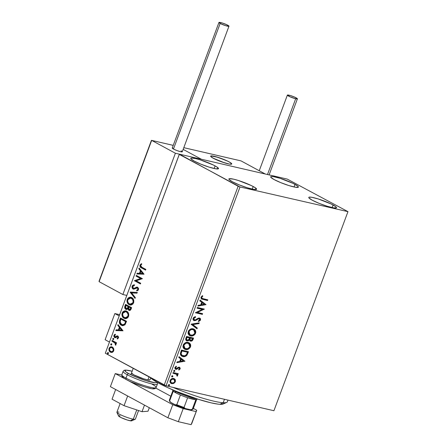 <?xml version="1.0" encoding="UTF-8"?>
<svg xmlns="http://www.w3.org/2000/svg" width="447" height="447" viewBox="0 0 447 447"><rect width="100%" height="100%" fill="white"/><g stroke="black" fill="none" stroke-linecap="round" stroke-linejoin="round"><path stroke-width="0.67" d="M295.014 184.376A14.79 2 -159.6 0 1 298.389 187.109A14.79 2 -159.6 0 1 289.053 185.617A14.79 2 -159.6 0 1 274.045 179.532L270.759 177.208L270.686 176.761L271.145 176.515L273.564 176.654L280.14 178.336L293.042 183.371L297.696 186.075L298.373 187.148L295.495 187.254L288.918 185.572L280.861 182.672L274.045 179.532A14.79 2 -159.6 0 1 270.67 176.8A14.79 2 -159.6 0 1 280.006 178.292A14.79 2 -159.6 0 1 295.014 184.376L294.053 186.975L295.014 184.376M253.214 186.528A14.79 2 -159.6 0 1 256.589 189.26A14.79 2 -159.6 0 1 247.252 187.762A14.79 2 -159.6 0 1 232.244 181.678L228.959 179.353L228.886 178.906L229.345 178.666L233.636 179.18L238.34 180.482L251.242 185.522L254.79 187.438L256.572 189.293L253.695 189.399L247.118 187.718L239.061 184.818L232.244 181.678A14.79 2 -159.6 0 1 228.87 178.945A14.79 2 -159.6 0 1 238.206 180.443A14.79 2 -159.6 0 1 253.214 186.528L252.253 189.12L253.214 186.528M215.113 165.91A14.79 2 -159.6 0 1 218.494 168.642A14.79 2 -159.6 0 1 209.151 167.144A14.79 2 -159.6 0 1 194.143 161.06L190.858 158.735L190.785 158.288L191.243 158.048L195.535 158.562L200.239 159.864L213.141 164.904L216.689 166.82L218.471 168.675L215.594 168.782L209.017 167.1L200.96 164.2L194.143 161.06A14.79 2 -159.6 0 1 190.768 158.327A14.79 2 -159.6 0 1 200.105 159.825A14.79 2 -159.6 0 1 215.113 165.91L214.152 168.502L215.113 165.91M333.116 205A14.79 2 -159.6 0 1 336.49 207.726A14.79 2 -159.6 0 1 327.154 206.235A14.79 2 -159.6 0 1 312.146 200.15L308.86 197.825L308.788 197.378L309.246 197.133L311.665 197.272L318.242 198.954L331.143 203.988L335.798 206.693L336.474 207.766L333.596 207.872L327.02 206.19L318.962 203.29L312.146 200.15A14.79 2 -159.6 0 1 308.771 197.418A14.79 2 -159.6 0 1 318.108 198.909A14.79 2 -159.6 0 1 333.116 205L332.155 207.592L333.116 205M347.872 211.895L273.927 410.726L166.06 385.795L240.005 186.963L348.001 211.66L287.253 179.096L179.387 154.159L238.139 186.259L164.194 385.091L105.313 353.231L179.258 154.399L240.005 186.963L348.001 211.66L287.253 179.096L179.387 154.159L105.313 353.231L166.06 385.795L273.927 410.726L347.872 211.895M174.196 378.67L175.252 379.609L174.162 378.654L172.738 378.447L171.33 378.95L170.229 380.19L169.927 381.671L170.273 382.643L171.553 383.61L173.844 383.409L175.336 381.85L175.369 379.821L174.906 379.425L175.045 381.52L175.392 381.704L175.252 379.609L173.699 378.508C172.251 378.151 171.056 378.81 170.106 380.481L171.106 383.42L171.777 383.671L173.844 383.409L175.392 381.704L175.045 381.52L173.497 383.219L173.844 383.409L171.777 383.671L170.944 383.325M173.162 372.519L172.905 373.223L176.638 374.329L177.09 374.994L176.85 375.687L177.269 376.145L177.487 375.927L177.722 375.212L177.258 374.228L178.012 374.407L178.275 373.703L173.162 372.519L172.905 373.223L176.33 374.133L177.269 376.145L177.643 375.653L177.258 374.228L178.012 374.407L178.275 373.703L173.162 372.519M179.051 367.875L179.532 368.741L178.66 369.518L178.945 370.032L180.23 368.686L179.778 367.367L178.465 367.233L176.755 368.496L175.956 368.563L175.542 367.752L176.492 366.713L176.168 366.199L174.883 367.663L175.017 368.73L176.068 369.351L178.571 367.959L179.32 367.993L179.504 368.814L178.66 369.518L178.945 370.032L180.18 368.842L179.834 368.652L178.599 369.842M180.711 352.225L180.348 354.046L180.94 355.46L182.214 356.337L184.237 356.628L185.952 356.075L186.919 355.22L188.494 351.711L181.504 350.096L180.711 352.225L181.823 356.158L182.817 356.522C184.209 356.957 185.578 356.527 186.919 355.22L188.494 351.711L181.504 350.096L180.711 352.225M186.567 336.479L185.701 339.262L186.717 340.815L188.271 340.826L189.394 339.899L190.159 340.955L191.271 341.134L192.372 340.608L193.076 339.39L193.557 338.094L186.567 336.479L185.885 338.312C185.522 339.781 185.918 340.653 187.07 340.927L189.394 339.899L190.562 341.1C191.668 341.34 192.506 340.776 193.076 339.39L193.557 338.094L186.567 336.479M191.154 324.153L197.01 328.819L197.295 328.053L192.819 324.6L198.949 323.6L199.233 322.835L191.109 324.271L197.01 328.819L197.295 328.053L192.819 324.6L198.949 323.6L199.233 322.835L191.154 324.153M197.088 308.19L202.29 309.391L195.384 312.766L202.379 314.381L202.642 313.677L197.423 312.47L204.34 309.101L197.35 307.486L197.088 308.19L202.29 309.391L195.384 312.766L202.379 314.381L202.642 313.677L197.423 312.47L204.34 309.101L197.35 307.486L197.088 308.19M203.139 298.752L201.709 298.02L201.82 297.121L202.837 296.137L202.43 295.651L200.938 297.328L201.323 298.898L207.531 300.529L207.794 299.825L202.072 298.412L201.703 297.356L202.837 296.137L202.43 295.651L200.982 297.199L201.508 299.015L207.531 300.529L207.794 299.825L203.139 298.752M206 304.636L200.1 300.088L199.815 300.853L201.709 302.312L200.753 304.888L198.161 305.307L197.876 306.072L206 304.636L200.1 300.088L199.815 300.853L201.709 302.312L200.753 304.888L198.161 305.307L197.876 306.072L206 304.636M194.579 319.974L193.523 318.23L194.283 317.42L195.222 317.068L193.523 318.23L193.869 318.42L195.568 317.253L195.222 317.068L195.138 316.677L195.568 317.253L195.423 316.599L193.132 318.303L193.082 319.56L193.987 320.572L195.719 320.51L198.284 318.895L199.211 318.75L199.809 319.666L198.395 320.896L198.624 321.544L200.323 320.354L200.379 318.683L199.58 318.074L198.552 318.052L195.546 319.817L194.456 319.94L193.897 319.46L193.825 318.56L194.188 317.929L195.568 317.253L195.423 316.599L193.825 317.32L193.132 318.303C192.869 319.627 193.26 320.421 194.305 320.678L198.15 318.968L199.44 318.834L198.865 318.56L199.753 319.879L198.395 320.896L198.624 321.544L200.463 320.052C200.692 318.907 200.351 318.236 199.44 318.041L198.244 318.152L195.35 319.901L194.143 319.761M193.177 328.83L190.472 329.126L188.606 330.73L188.003 333.155L188.5 334.485L189.416 335.401L190.914 335.943L192.618 335.848L194.015 335.2L195.199 333.965L195.792 332.328L195.602 330.814L194.786 329.646L193.177 328.83C191.199 328.333 189.545 329.232 188.221 331.518L189.617 335.518L190.59 335.881C192.59 336.39 194.255 335.485 195.59 333.16L194.138 329.182L193.177 328.83M188.109 342.447L185.404 342.748L183.544 344.346L182.935 346.777L183.438 348.107L184.348 349.018L185.846 349.56L187.556 349.465L188.947 348.816L190.131 347.582L190.729 345.944L190.539 344.43L189.724 343.262L188.109 342.447C186.131 341.955 184.482 342.849 183.153 345.134L184.555 349.135L185.527 349.498C187.528 350.012 189.193 349.101 190.523 346.783L189.07 342.804L188.109 342.447M184.957 361.221L179.057 356.672L178.772 357.438L180.666 358.896L179.705 361.467L177.118 361.891L176.833 362.657L184.957 361.221L179.057 356.672L178.772 357.438L180.666 358.896L179.705 361.467L177.118 361.891L176.833 362.657L184.957 361.221M174.486 370.401L173.715 370.792L173.95 371.546L174.704 371.368L174.816 370.636L174.486 370.401L173.687 370.854L174.051 371.574L174.85 371.122L174.637 370.462M172.481 375.804L171.676 376.257L171.944 376.944L172.693 376.765L172.81 376.039L172.481 375.804L171.676 376.257L172.045 376.977L172.844 376.525L172.631 375.86M169.206 384.61L168.402 385.057L168.67 385.75L169.419 385.571L169.536 384.845L169.206 384.61L168.402 385.057L168.765 385.783L169.569 385.331L169.357 384.666M113.661 348.559L112.745 347.285L111.51 346.749L110.247 346.984L109.375 347.811L108.934 348.99L109.157 350.75L110.046 351.94L111.309 352.476L112.471 352.27L113.432 351.392L113.89 349.956L113.661 348.559L111.722 346.783L109.102 348.375C108.722 350.252 109.163 351.526 110.426 352.186L112.253 352.359L113.689 350.856L113.661 348.559M112.152 340.43L111.89 341.134L115.114 343.151L115.589 345.252L116.024 344.346L115.667 343.179L116.321 343.531L116.583 342.827L112.152 340.43L111.89 341.134L114.857 342.871L115.589 345.252L115.941 344.799L115.667 343.179L116.321 343.531L116.583 342.827L112.152 340.43M118.472 337.988L118.544 336.993L117.913 336.077L116.924 335.904L115.019 336.893L114.438 335.999L115.337 334.881L115.075 334.255L114.147 334.965L113.829 336.289L114.449 337.418L115.432 337.697L117.572 336.736L117.958 337.58L117.114 338.39L117.337 339.005L118.472 337.988L117.812 336.021L117.041 335.876L114.901 336.842L114.51 335.596L115.337 334.881L115.075 334.255L113.935 335.384L114.661 337.558L115.432 337.697L117.572 336.736L117.913 337.736L117.114 338.39L117.337 339.005L118.472 337.988M119.701 320.136L119.36 322.639L120.584 324.718L122.875 325.701L124.909 324.852L126.551 321.287L120.489 318.007L119.701 320.136L120.098 320.231L120.852 318.203L120.098 320.231L119.701 320.136C119.008 322.7 119.561 324.399 121.349 325.243L122.327 325.623L125.009 324.734L126.551 321.287L120.489 318.007L119.701 320.136M129.457 310.453L128.848 310.263C129.809 310.766 130.569 310.335 131.133 308.966L131.614 307.67L125.557 304.39L124.674 307.458L124.987 308.525L125.914 309.374L126.853 309.469L127.876 308.709L128.501 310.017L129.803 310.442L130.736 309.799L131.614 307.67L125.557 304.39L124.875 306.223C124.489 307.732 124.791 308.765 125.791 309.313L126.194 309.469M130.138 292.064L135.067 298.395L135.352 297.629L131.58 292.914L137.005 293.176L137.29 292.411L130.094 292.182L135.067 298.395L135.352 297.629L131.58 292.914L137.005 293.176L137.29 292.411L130.138 292.064M136.078 276.101L140.587 278.542L134.374 280.677L140.436 283.957L140.699 283.253L136.179 280.805L142.397 278.677L136.341 275.397L136.078 276.101L136.475 276.19L136.698 275.592L136.475 276.19L136.078 276.101L140.587 278.542L134.374 280.677L140.436 283.957L140.699 283.253L136.179 280.805L142.397 278.677L136.341 275.397L136.078 276.101M141.816 267.217L140.554 265.92L140.799 265.071L141.671 264.328L141.336 263.713L139.95 265.194L140.218 266.982L145.588 270.105L145.851 269.401L141.816 267.217L140.615 265.395L141.671 264.328L141.336 263.713L139.995 265.065C139.788 266.635 140.285 267.574 141.492 267.893L145.588 270.105L145.851 269.401L141.816 267.217M144.057 274.212L139.09 267.999L138.805 268.764L140.397 270.759L139.442 273.329L137.145 273.218L136.86 273.989L144.057 274.212L139.09 267.999L138.805 268.764L140.397 270.759L139.442 273.329L137.145 273.218L136.86 273.989L144.057 274.212M137.045 290.22L138.279 289.416L136.648 290.131L137.173 290.801L136.648 290.131L136.816 290.885L138.497 289.667L137.693 287.27L136.637 287.13L137.033 287.22L134.413 288.477L135.815 287.834L135.419 287.739L134.016 288.388L134.413 288.477L133.335 288.293L132.781 286.46L134.329 285.572L134.234 284.834L132.144 286.175L132.161 287.918L132.787 288.812L133.67 289.175L137.346 287.941L137.939 289.108L137.642 289.706L136.648 290.131L136.816 290.885L138.179 290.215L138.587 288.511L137.57 287.209L136.531 287.158L134.016 288.388L132.848 287.795L132.843 286.326L134.329 285.572L134.234 284.834L133.077 285.091L132.312 285.812L132.144 286.175L132.541 286.264L134.631 284.923M131.703 297.562L129.937 297.166L128.11 297.998L127.227 299.389L126.965 301.11L127.339 302.658L128.585 304.284L130.273 305.022L131.524 304.91L132.949 303.966L133.754 302.356L133.742 300.244L132.899 298.562L130.826 297.227L127.227 299.389C126.736 301.988 127.361 303.731 129.11 304.625L130.021 304.971L133.619 302.781C134.089 300.188 133.452 298.451 131.703 297.562M126.635 311.185L124.875 310.788L123.048 311.615L122.165 313.006L121.897 314.733L122.277 316.275L123.517 317.901L125.21 318.638L126.456 318.527L127.887 317.582L128.691 315.979L128.675 313.861L127.836 312.185L125.763 310.844L122.165 313.006C121.673 315.604 122.299 317.348 124.048 318.242L124.953 318.594L128.557 316.398C129.027 313.805 128.384 312.067 126.635 311.185M123.014 330.797L118.047 324.583L117.762 325.349L119.355 327.344L118.399 329.914L116.103 329.802L115.818 330.568L123.014 330.797L118.047 324.583L117.762 325.349L119.355 327.344L118.399 329.914L116.103 329.802L115.818 330.568L123.014 330.797M113.409 338.429L112.683 338.748L113.37 339.698L112.683 338.748L113.242 339.67L113.694 339.29L113.409 338.429L112.683 338.748L113.063 339.647L113.734 339.156L113.27 338.379M111.398 343.832L110.677 344.145L111.364 345.101L110.677 344.145L111.23 345.067L111.689 344.693L111.398 343.832L110.655 344.212L111.057 345.045L111.722 344.553L111.264 343.782M108.124 352.638L107.403 352.951L108.09 353.901L107.403 352.951L107.688 353.812L108.414 353.499L107.939 352.577L107.464 352.823L107.409 353.482L107.878 353.873L108.353 353.622L107.99 352.582M141.543 263.909L140.347 265.289L140.615 267.071L145.627 270.005L141.895 267.982C140.688 267.669 140.185 266.725 140.392 265.16L139.995 265.065L140.392 265.16L141.733 263.808M137.29 274.005L137.547 273.313L137.145 273.218L139.838 273.424L139.442 273.329L139.838 273.424L140.794 270.848L138.805 268.764L139.201 268.859L139.386 268.368L139.201 268.859L140.794 270.848L139.838 273.424L137.547 273.313L137.29 274.005M142.973 273.57L140.906 271.396L142.973 273.57L140.174 273.363L142.973 273.57L140.174 273.363L140.906 271.396L142.973 273.57M140.475 283.856L134.374 280.677L140.984 278.632L136.475 276.19L140.984 278.632L134.77 280.772L140.475 283.856M134.016 288.388L133.335 288.293M137.693 287.27L137.318 287.125M137.452 287.985L137.877 289.326L138.279 289.416L137.855 288.08L137.207 287.89L133.452 289.142M137.743 288.03L136.911 288.08M133.659 289.175L133.463 289.086C132.558 288.583 132.251 287.644 132.541 286.264L132.144 286.175C131.854 287.55 132.161 288.488 133.066 288.997M134.346 284.946L133.061 285.465L132.418 286.717L132.725 288.36L133.759 289.209M137.855 288.08L138.313 289.31L137.212 290.187M135.123 288.22L134.77 288.371M134.413 288.477L133.893 288.455M135.167 298.121L130.094 292.182L130.541 292.159L135.167 298.121M130.217 305.01L129.513 304.714C127.764 303.826 127.138 302.077 127.63 299.479L127.227 299.389L131.032 297.283M131.541 297.411L129.088 297.663M128.585 298.02L127.496 299.903L127.602 302.396L128.982 304.373L130.675 305.111M130.921 298.048L131.619 298.255M130.278 304.234L133.385 302.569L130.077 304.195L129.373 303.921C127.959 303.206 127.456 301.803 127.859 299.702L130.736 297.998L132.055 298.49L132.999 299.417L133.58 301.177L133.323 302.731L132.29 303.966L130.703 304.329M131.843 298.361L131.44 298.272C132.848 298.982 133.362 300.384 132.988 302.474L133.385 302.569C133.765 300.473 133.251 299.071 131.843 298.361L130.937 298.054M128.848 310.263L129.25 310.358L128.278 308.799L127.876 308.709L128.848 310.263L129.652 310.514M126.4 309.503L125.791 309.313L128.278 308.799L128.607 309.771L129.552 310.486M125.791 309.313L126.188 309.408C125.194 308.855 124.886 307.827 125.272 306.312L124.875 306.223L125.272 306.312L125.914 304.586L125.071 307.547L125.389 308.62L126.44 309.52M125.21 308.229L125.389 308.62M126.451 308.704L127.948 308.184L127.546 308.089L127.948 308.184L128.434 307.1L128.038 307.005L128.568 306.743L128.166 306.653L127.546 308.089L126.054 308.609L125.613 306.24L125.914 305.43L126.311 305.524L128.568 306.743L127.792 308.391L126.825 308.827M129.496 309.642L130.859 308.86L130.463 308.771L130.859 308.86L131.133 308.134L130.731 308.039L130.463 308.771L129.099 309.553L128.658 307.346L129.189 307.078L131.133 308.134L130.619 309.358L129.87 309.771M129.77 309.754L128.892 309.413L128.451 308.698L128.792 306.988L131.133 308.134L129.189 307.078L130.731 308.039L130.055 309.464L129.099 309.553M126.529 308.737L125.389 307.676L125.914 305.43L128.568 306.743L126.311 305.524L128.166 306.653L127.211 308.475L126.054 308.609M125.154 318.633L124.445 318.337C122.696 317.443 122.07 315.694 122.562 313.096L122.165 313.006L125.965 310.9M126.479 311.028L124.026 311.28M123.523 311.637L122.428 313.52L122.428 315.638L123.433 317.554L125.607 318.733M125.216 317.851L128.323 316.185L125.015 317.811L124.311 317.538C122.897 316.828 122.389 315.42 122.796 313.319L125.668 311.615L126.993 312.112L127.931 313.04L128.518 314.794L128.183 316.504L126.931 317.75L125.635 317.946M126.378 311.889C127.786 312.598 128.3 314.001 127.926 316.096L128.323 316.185C128.697 314.09 128.183 312.688 126.775 311.978L126.378 311.889L127.982 313.923L128.026 315.755L126.825 317.487L125.238 317.851L123.154 316.476L122.618 314.006L123.098 312.704L123.975 311.872L124.97 311.559L126.378 311.889M122.528 325.662L121.746 325.332C119.958 324.494 119.41 322.79 120.098 320.231L119.701 321.907L119.992 323.455L120.751 324.589L122.176 325.539M122.595 324.88L124.97 324.148L124.573 324.053L124.97 324.148L125.898 322.209L125.495 322.119L125.898 322.209L126.065 321.751L125.668 321.656L124.573 324.053L122.4 324.846L121.612 324.539L120.019 321.773L120.852 319.052L121.249 319.141L126.065 321.751L121.249 319.141L126.065 321.751L124.64 324.505L122.724 324.919M116.242 330.59L116.505 329.897L116.103 329.802L118.796 330.003L118.399 329.914L118.796 330.003L119.751 327.433L117.762 325.349L118.159 325.444L118.343 324.952L118.159 325.444L119.751 327.433L118.796 330.003L116.505 329.897L116.242 330.59M121.93 330.154L119.863 327.981L121.93 330.154L119.131 329.947L121.93 330.154L119.131 329.947L119.863 327.981L121.93 330.154M117.745 336.759L118.366 337.507L117.511 338.48L117.65 338.865L117.114 338.39L118.315 337.831L117.913 337.736L118.315 337.831L117.628 336.759M117.108 336.686L117.572 336.736M117.969 336.826L117.505 336.781L117.969 336.826M114.661 337.558L115.063 337.653L114.337 335.473L113.935 335.384L114.337 335.473L115.477 334.35M115.415 336.982L114.901 336.842M115.181 336.854L115.784 336.999L116.522 336.496L116.125 336.401L117.444 335.971L117.041 335.876L117.667 335.954M117.812 336.021L117.041 335.876M117.84 335.976L115.784 336.999M115.304 334.406L114.544 335.06L114.214 336.183L114.482 337.099L115.242 337.736M115.136 334.49L114.823 334.725M113.622 338.463L113.085 338.837L113.806 338.524M116.36 343.43L115.667 343.179L116.36 343.43M115.807 345.039L115.242 344.665L115.84 344.481L115.438 344.391L115.84 344.481L115.259 342.966L111.89 341.134L112.286 341.229L112.51 340.625L112.286 341.229L115.259 342.966L115.818 343.777L115.807 345.039M111.61 343.866L111.074 344.24L111.8 343.922M109.381 350.319L110.822 352.281C109.56 351.621 109.118 350.347 109.504 348.464L109.102 348.375L111.934 346.844M111.722 346.783L110.644 347.079M110.649 347.073L109.627 348.174L109.308 349.917M111.856 347.604L113.22 348.47L113.661 350.185L112.722 351.61L111.236 351.649M111.085 351.577C112.013 352.113 112.834 351.806 113.544 350.649L113.147 350.56C112.432 351.711 111.61 352.018 110.683 351.482C109.733 351.007 109.386 350.068 109.649 348.666C110.342 347.498 111.152 347.185 112.08 347.727L111.795 347.598M111.376 351.705L109.906 350.772L109.532 349.129L109.856 348.252L110.789 347.554L112.08 347.727C113.035 348.202 113.387 349.146 113.147 350.56L113.544 350.649C113.789 349.241 113.432 348.297 112.482 347.816L112.08 347.727L113.214 349.241L113.052 350.778L111.985 351.655L110.683 351.482M108.336 352.666L107.8 353.041L108.526 352.728M140.174 273.363L140.906 271.396L142.576 273.48L140.174 273.363M129.373 303.921L127.937 302.345L127.68 300.39L128.568 298.596L130.524 297.959L132.597 299.328L133.161 301.786L132.675 303.088L131.597 304.038L129.373 303.921M125.668 321.656L124.573 324.053L123.087 324.902L120.919 324.047L120.047 322.416L120.852 319.052L125.668 321.656M119.131 329.947L119.863 327.981L121.534 330.065L119.131 329.947M201.251 298.87L207.184 300.345L207.408 299.736L207.184 300.345L207.531 300.529L201.346 298.914M201.614 298.155L201.329 297.261L202.307 295.735L202.837 296.137L202.491 295.948L201.631 296.73L201.977 296.914L201.631 296.73L201.357 297.166L201.927 298.317M200.077 300.149L205.654 304.452L200.077 300.149M201.966 302.591L201.234 304.563L201.58 304.748L201.234 304.563L201.966 302.591L202.312 302.781L201.966 302.591M204.296 304.306L201.58 304.748L202.312 302.781L204.296 304.306L201.58 304.748L202.312 302.781L204.296 304.306M203.961 309.011L204.285 309.246L203.938 309.061L197.077 312.285L197.423 312.47L197.077 312.285L203.961 309.011M202.256 313.587L202.033 314.196L202.379 314.381L195.423 312.665L202.033 314.196L202.256 313.587M201.943 309.201L197.127 308.089L201.943 309.201M194.11 319.75L193.551 319.275L193.523 318.23L194.233 319.784M199.507 318.001L199.854 318.191L199.44 318.041M199.675 318.108L200.463 320.052L200.116 319.862L198.278 321.359L199.977 320.164L200.032 318.487M199.211 318.75L197.803 318.778L198.15 318.968L197.803 318.778L196.781 319.488L197.127 319.672L193.959 320.488L194.305 320.678L193.691 320.404M193.858 320.51L194.305 320.678M193.64 320.382L195.373 320.32L198.339 318.56L199.373 318.923M194.646 320.516L195.009 320.443M198.792 322.907L198.602 323.416L198.949 323.6L192.473 324.416L197.295 328.053L196.948 327.869L196.686 328.573L196.948 327.869L192.473 324.416L198.602 323.416L198.792 322.907M193.959 329.098L195.244 332.976C193.909 335.3 192.244 336.205 190.243 335.691L189.45 335.423M192.975 335.401L194.853 333.775L195.445 332.143L195.11 330.305L193.73 328.964M195.255 330.624L195.11 330.305M194.702 329.718L194.004 329.126M189.634 335.501L192.283 335.658M190.014 334.837L188.466 333.054L188.494 331.808L189.115 330.556L191.517 329.271L193.925 330.048M193.534 329.741L192.568 329.344L194.613 330.64L195.009 331.713L194.858 333.026C193.774 334.864 192.439 335.58 190.852 335.177L190.064 334.887L188.941 331.663L189.897 334.786L189.02 333.825L188.941 331.663C190.014 329.841 191.338 329.132 192.914 329.534L192.568 329.344C190.992 328.942 189.668 329.651 188.595 331.473L188.941 331.663L190.752 329.763L192.4 329.456L193.724 329.836L194.858 333.026L194.54 333.663L192.473 335.155L189.902 334.786M189.813 340.77L190.925 340.949L191.852 340.569L193.177 338.005L192.73 339.206L193.076 339.39L192.73 339.206C192.16 340.586 191.322 341.156 190.215 340.91L189.964 340.837M190.131 340.944L190.562 341.1M186.371 340.631L187.924 340.642L189.047 339.709L189.394 339.899L189.047 339.709L186.723 340.743L187.07 340.927L186.41 340.642M186.572 340.748L187.07 340.927M190.562 340.96L190.925 340.949M191.299 340.86L191.674 340.687M186.695 339.932L186.131 339.022L186.377 337.966C185.946 339.083 186.148 339.776 186.986 340.038L186.835 339.994M186.377 337.966L186.678 337.161L189.623 337.949L188.992 339.407L187.332 340.223L186.477 339.206L186.723 338.156L186.377 337.966L186.723 338.156L187.025 337.351L186.678 337.161L186.377 337.966M190.193 340.106L189.634 339.279L189.858 338.29C189.461 339.34 189.662 339.983 190.461 340.206L190.321 340.167M190.808 340.391L189.981 339.463L190.338 338.116L192.579 338.636L189.992 337.926L190.204 338.474L190.338 338.116L192.579 338.636L191.858 340.122L190.808 340.391C190.009 340.167 189.807 339.53 190.204 338.474L189.992 337.926L192.579 338.636L192.311 339.362L190.808 340.391L190.344 340.173M187.332 340.223C186.494 339.96 186.293 339.273 186.723 338.156L187.025 337.351L189.623 337.949L186.678 337.161L189.623 337.949L188.422 339.999L186.874 340.005M188.897 342.715L190.176 346.593C188.846 348.917 187.181 349.822 185.181 349.308L184.387 349.04M187.913 349.023L189.785 347.392L190.383 345.76L190.048 343.922L188.668 342.581M190.193 344.24L190.048 343.922M189.377 343.072L188.941 342.743M184.566 349.118L187.215 349.275M184.952 348.453L183.745 347.492L183.404 346.671L183.426 345.425L184.052 344.173L186.455 342.888L188.857 343.665M188.472 343.357L187.505 342.961L189.545 344.257L189.947 345.33L189.796 346.643C188.712 348.481 187.377 349.196 185.79 348.794L185.002 348.504L183.879 345.28L184.834 348.403L183.952 347.448L183.879 345.28C184.952 343.458 186.276 342.748 187.852 343.151L187.505 342.961C185.93 342.564 184.605 343.274 183.533 345.09L183.879 345.28L185.689 343.38L187.338 343.072L188.662 343.452L189.796 346.643L189.472 347.28L187.405 348.772L184.84 348.409M181.583 356.024L183.471 356.46L185.606 355.885L186.902 354.538L188.109 351.627L187.634 352.912L187.98 353.102L187.634 352.912L186.572 355.035L186.919 355.22L186.572 355.035C185.231 356.337 183.862 356.767 182.471 356.332L181.638 356.052M182.024 355.387L181.158 354.678L180.811 353.694L181.611 350.778L187.517 352.253L187.17 352.063L187.517 352.253L186.393 354.694C185.326 355.806 184.22 356.181 183.08 355.818L182.27 355.521L180.806 353.46L182.097 355.421M181.152 353.65L181.678 351.728L181.331 351.538L180.806 353.46L181.152 353.65L181.957 350.968L181.611 350.778L181.331 351.538L181.678 351.728L181.957 350.968L187.517 352.253L186.393 354.694L184.756 355.812L182.113 355.432L181.398 354.7L181.152 353.65M179.035 356.734L184.611 361.036L179.035 356.734M180.923 359.176L180.191 361.148L180.538 361.332L180.191 361.148L180.923 359.176L181.27 359.366L180.923 359.176M183.253 360.891L180.538 361.332L181.27 359.366L183.253 360.891L180.538 361.332L181.27 359.366L183.253 360.891M179.102 367.898L178.224 367.775L178.923 367.775M177.783 368.546L178.571 367.959L178.224 367.775L177.437 368.356L177.783 368.546L177.437 368.356L176.392 369.082L176.738 369.272L177.783 368.546M179.51 367.238L180.18 368.842L179.336 367.188L178.465 367.233L176.096 368.607L175.246 367.373L176.012 366.59L175.246 367.373L175.593 367.557L176.492 366.713L176.168 366.199L174.939 367.49L175.861 369.317L176.738 369.272L175.319 369.071M175.487 369.183L175.861 369.317M176.096 368.607L175.285 368.071L175.246 367.373L175.749 368.417M179.7 367.322L179.336 367.188M178.778 369.747L179.884 368.496L179.431 367.183M175.263 369.049L176.392 369.082L178.364 367.73L179.141 367.987M174.14 370.217L174.85 371.122L173.704 371.39L174.358 371.178L174.47 370.451M177.889 373.614L177.666 374.217L178.012 374.407L176.911 374.044L177.643 375.653L177.297 375.463L176.923 375.961L177.375 375.027L176.911 374.044L177.666 374.217L177.889 373.614M175.984 373.949L172.939 373.122L175.984 373.949M174.71 373.541L175.146 373.653M172.134 375.614L172.844 376.525L171.698 376.787L172.346 376.581L172.464 375.849M170.782 383.247L172.967 383.431L174.783 382.073L175.112 379.861L173.816 378.469M174.604 379.017L174.235 378.698M171.05 382.52L170.542 382.034M170.547 382.04L170.318 380.665L171.246 379.363L172.738 378.972L174 379.497M172.034 382.967L170.894 382.224L170.732 380.626L170.385 380.442L170.732 380.626L171.966 379.347L173.43 379.212L173.084 379.022L174.576 379.956L174.838 381.33L173.889 382.626L172.034 382.967C170.938 382.749 170.508 381.967 170.732 380.626C171.464 379.402 172.363 378.927 173.43 379.212L173.978 379.414L174.766 381.559C174.017 382.777 173.106 383.247 172.034 382.967L171.341 382.671M173.794 379.324L173.084 379.022C172.017 378.743 171.117 379.212 170.385 380.442C170.162 381.783 170.592 382.559 171.687 382.777M168.86 384.42L169.569 385.331L168.424 385.593L169.072 385.381L169.19 384.655M240.005 186.963L166.06 385.795L164.194 385.091L238.139 186.259L240.005 186.963M114.845 313.554L119.651 314.666L114.845 313.554L105.118 339.72L114.845 313.554L119.193 315.906L114.845 313.554M105.118 339.72L109.459 342.067L105.118 339.72M229.188 161.915A11.27 1.525 -159.6 0 1 231.758 163.993A11.27 1.525 -159.6 0 1 224.645 162.859A11.27 1.525 -159.6 0 1 213.208 158.221L224.539 162.825L229.551 164.105L231.747 164.027L230.389 162.613L227.685 161.149L217.857 157.31L211.001 155.925L210.705 156.45L213.208 158.221A11.27 1.525 -159.6 0 1 210.638 156.137A11.27 1.525 -159.6 0 1 217.75 157.277A11.27 1.525 -159.6 0 1 229.188 161.915M183.801 147.666L241.039 160.898L265.283 174.017L201.362 159.238L265.283 174.017L241.039 160.898L183.801 147.666M183.158 149.387L201.362 159.238L183.158 149.387L201.362 159.238L175.392 153.237L122.852 294.512L126.808 295.428L122.852 294.512L99.128 281.671L122.852 294.512L175.392 153.237L151.667 140.397L175.392 153.237L201.362 159.238L183.158 149.387M131.491 420.292L131.748 420.778L131.005 420.89L127.093 419.957L120.981 417.548L118.595 415.989A7.04 0.95 20.4 0 0 123.216 418.543A7.04 0.95 20.4 0 0 130.284 420.789L133.301 419.18A9.862 1.33 -159.6 0 1 123.411 416.034A9.862 1.33 -159.6 0 1 116.924 412.436A9.862 1.33 -159.6 0 1 118.98 412.162M120.126 403.557L116.902 412.235A9.862 1.33 20.4 0 0 122.813 415.783A9.862 1.33 20.4 0 0 133.301 419.18L136.743 409.927L133.301 419.18A9.862 1.33 20.4 0 0 135.385 419.107L138.57 410.542M147.896 379.933L149.03 376.888L147.896 379.933M229.384 164.077L229.384 164.077A11.27 1.525 -159.6 0 1 217.393 160.194A11.27 1.525 -159.6 0 1 210.638 156.137A11.27 1.525 -159.6 0 1 213.018 156.059A11.27 1.525 -159.6 0 1 225.003 159.937A11.27 1.525 -159.6 0 1 231.758 163.993A11.27 1.525 -159.6 0 1 229.384 164.077L231.322 164.222L231.725 163.736L229.367 162.01L226.171 160.445L216.203 156.819L213.018 156.059L210.677 156.076L211.878 157.439L216.225 159.691L222.248 162.065L229.384 164.077M116.924 412.436L118.584 415.978L118.841 415.688M119.338 415.688L120.053 415.783M135.234 419.247A9.862 1.33 -159.6 0 1 133.301 419.18L130.284 420.789A7.04 0.95 20.4 0 0 131.664 420.839L135.234 419.247M151.667 140.397L99.128 281.671L151.667 140.397L173.229 145.381L151.494 140.358L151.377 140.71M172.76 147.929L172.246 148.03A5.353 0.721 20.4 0 0 173.458 149.03L220.159 23.451A5.353 0.721 -159.6 0 1 218.941 22.467A5.353 0.721 -159.6 0 1 222.321 23.004A5.353 0.721 -159.6 0 1 227.752 25.211A5.353 0.721 -159.6 0 1 228.97 26.194A5.353 0.721 -159.6 0 1 225.595 25.658A5.353 0.721 -159.6 0 1 220.159 23.451L173.458 149.03A5.353 0.721 20.4 0 0 178.889 151.231A5.353 0.721 20.4 0 0 182.27 151.773L182.018 151.399M220.159 23.451L225.545 25.641L228.965 26.211L227.037 24.842L222.366 23.021L219.114 22.361L220.159 23.451M218.941 22.467L172.235 148.041L173.458 149.03L176.895 150.55L180.543 151.689L182.264 151.79L228.97 26.194M181.616 151.114L181.052 150.784M267.496 174.526L295.679 98.753A5.353 0.721 -159.6 0 1 290.187 96.865A5.353 0.721 -159.6 0 1 287.371 95.105A5.353 0.721 -159.6 0 1 289.097 95.194A5.353 0.721 -159.6 0 1 294.59 97.083A5.353 0.721 -159.6 0 1 297.406 98.837A5.353 0.721 -159.6 0 1 295.679 98.753L267.496 174.526M295.679 98.753L297.372 98.692L294.634 97.1L289.902 95.395L287.376 95.094L290.142 96.843L295.679 98.753M127.646 396.003L124.048 405.68L112.052 399.188L115.65 389.51L127.646 396.003L115.65 389.51L112.052 399.188L124.048 405.68L127.646 396.003M148.018 411.223L149.315 407.725L148.018 411.223L142.034 411.698L144.482 405.111L142.034 411.698L124.048 405.68L142.034 411.698L148.018 411.223M192.16 409.553A11.974 1.62 -159.6 0 1 192.149 409.581A11.974 1.62 -159.6 0 1 184.589 408.368A11.974 1.62 -159.6 0 1 172.441 403.445L177.956 405.988L184.477 408.334L190.975 409.838L191.763 409.81L192.076 409.251M191.858 423.32L191.115 424.65L178.331 421.694L167.888 417.777L110.392 386.661L115.253 373.58L121.735 375.078L115.253 373.58L125.076 378.9L115.253 373.58L110.392 386.661L167.888 417.777L172.754 404.697L126.171 379.486L172.754 404.697L167.888 417.777L178.331 421.694L183.197 408.614L172.754 404.697L183.197 408.614L195.982 411.57L183.197 408.614L178.331 421.694L191.115 424.65L196.725 410.24L195.982 411.57L196.725 410.24L193.339 408.407L196.725 410.24L191.858 423.32M155.427 387.89L170.821 396.221L155.427 387.89M169.72 401.199L170.268 402.065L172.441 403.445A11.974 1.62 -159.6 0 1 169.709 401.233A11.974 1.62 -159.6 0 1 169.715 401.205M150.717 377.871L149.974 379.866A9.862 1.33 -159.6 0 1 143.75 378.866A9.862 1.33 -159.6 0 1 133.742 374.809L143.66 378.838L148.046 379.961L149.963 379.889M128.77 380.822L126.512 379.676A1.408 1.006 -61.6 0 1 126.317 379.598A1.408 1.006 -61.6 0 1 125.998 378.134A18.31 2.475 -159.6 0 1 122.098 374.497M223.243 403.954L219.851 404.306A39.442 5.33 20.4 0 0 223.131 404.01L226.702 402.412A42.258 5.71 -159.6 0 1 223.187 402.73L219.851 404.306L218.069 404.138L210.984 402.825L198.434 399.344L176.951 391.611L167.016 387.32L156.539 381.978A16.902 2.285 -159.6 0 1 146.901 380.917A16.902 2.285 -159.6 0 1 128.753 373.658A16.902 2.285 -159.6 0 1 132.139 371.25L126.551 370.172L124.914 370.49L125.685 371.714L128.753 373.658A1.408 1.006 118.4 0 0 127.266 374.731A1.408 1.006 -61.6 0 1 128.753 373.658L136.542 377.246L145.75 380.565L154.925 382.682L156.037 382.643L156.556 382.364L156.472 381.855M123.361 371.094A18.31 2.475 20.4 0 0 127.266 374.731A18.31 2.475 -159.6 0 1 123.087 371.351L121.824 374.754A18.31 2.475 20.4 0 0 125.998 378.134L127.266 374.731L125.998 378.134A18.31 2.475 20.4 0 0 144.588 385.672A18.31 2.475 20.4 0 0 156.148 387.521C155.567 388.482 154.712 388.912 153.584 388.812C152.321 389.605 134.273 384.157 126.328 379.604C121.232 376.558 122.802 377.134 121.97 376.313L121.824 374.754M157.109 382.302L157.411 384.118A18.31 2.475 -159.6 0 1 145.851 382.269A18.31 2.475 -159.6 0 1 127.266 374.731A18.31 2.475 20.4 0 0 144.733 381.911A18.31 2.475 20.4 0 0 157.137 384.375M123.45 377.732L122.674 376.508M154.321 388.382L152.684 388.7M151.03 388.499L146.353 387.42M143.509 386.577L131.401 382.034M150.622 378.123L151.416 378.52M131.507 372.966L133.742 374.809A9.862 1.33 -159.6 0 1 131.496 372.988M151.969 384.135A18.31 2.475 -159.6 0 1 155.869 387.772A18.31 2.475 -159.6 0 1 143.465 385.314A18.31 2.475 -159.6 0 1 125.998 378.134A1.408 1.006 118.4 0 0 126.317 379.598M156.539 381.978L150.583 377.726A39.442 5.33 20.4 0 0 182.108 393.645A39.442 5.33 20.4 0 0 219.851 404.306L223.187 402.73A42.258 5.71 -159.6 0 1 173.129 387.426A42.258 5.71 20.4 0 0 223.187 402.73L224.467 399.294L223.187 402.73A42.258 5.71 20.4 0 0 227.344 401.819L227.981 400.11M223.768 403.032L223.684 403.563M172.481 389.745L172.967 390.784A12.678 1.715 20.4 0 0 173.257 391.164A12.678 1.715 20.4 0 0 175.833 392.863L175.319 391.326A14.086 1.905 -159.6 0 1 173.246 390.069A14.086 1.905 20.4 0 0 175.319 391.326L175.442 390.991L175.319 391.326A14.086 1.905 20.4 0 0 196.764 398.819A14.086 1.905 -159.6 0 1 175.319 391.326L175.833 392.863L173.257 391.164A12.678 1.715 -159.6 0 1 172.939 390.522L169.34 400.199A12.678 1.715 20.4 0 0 169.659 400.842L173.257 391.164L169.659 400.842A12.678 1.715 -159.6 0 1 169.368 400.462L169.866 401.523A11.834 1.598 20.4 0 0 170.72 402.356L169.854 401.25M180.398 395.025L175.833 392.863A12.678 1.715 20.4 0 0 180.398 395.025A12.678 1.715 20.4 0 0 187.628 397.735A12.678 1.715 20.4 0 0 195.864 399.64L187.628 397.735A12.678 1.715 -159.6 0 1 180.398 395.025L176.8 404.708L175.157 404.758L170.72 402.356L175.157 404.758A11.834 1.598 20.4 0 0 185.298 408.564L184.03 407.418L187.628 397.735L184.03 407.418A12.678 1.715 -159.6 0 1 176.8 404.708A12.678 1.715 20.4 0 0 184.03 407.418L185.298 408.564L175.157 404.758L176.8 404.708L180.398 395.025M192.78 408.402A12.678 1.715 -159.6 0 1 192.908 409.217A12.678 1.715 -159.6 0 1 192.266 409.323L195.864 399.64L192.266 409.323A12.678 1.715 20.4 0 0 193.104 409.039L196.702 399.361A12.678 1.715 -159.6 0 1 195.864 399.64A12.678 1.715 20.4 0 0 196.507 399.54L197.557 399.07M192.003 409.558L190.416 409.748L192.266 409.323L190.416 409.748L185.298 408.564L190.416 409.748A11.834 1.598 20.4 0 0 191.836 409.698L192.908 409.217M133.575 288.388L133.977 288.477M130.021 304.971L130.418 305.066M130.077 304.195L130.474 304.284M130.736 297.998L131.133 298.088M124.953 318.594L125.356 318.683M125.015 317.811L125.411 317.906M125.668 311.615L126.071 311.704M122.327 325.623L122.724 325.718M122.4 324.846L122.796 324.935M117.421 336.68L117.818 336.77M114.996 337.686L115.393 337.781M115.08 336.909L115.477 337.004M202.072 298.412L201.726 298.227M190.064 334.887L189.718 334.697M193.724 329.836L193.378 329.651M185.002 348.504L184.656 348.314M188.662 343.452L188.316 343.268M182.27 355.521L181.923 355.337M173.978 379.414L173.632 379.224M133.228 368.334L130.848 374.731M151.393 140.459L99.016 281.297M173.235 145.364L151.578 140.364M259.243 170.748L287.371 95.105M269.116 174.9L297.406 98.837M151.354 378.464L150.633 378.106M132.15 371.233L125.624 370.06L124.082 370.323L123.087 371.351M157.411 384.118L156.148 387.521"/></g></svg>
